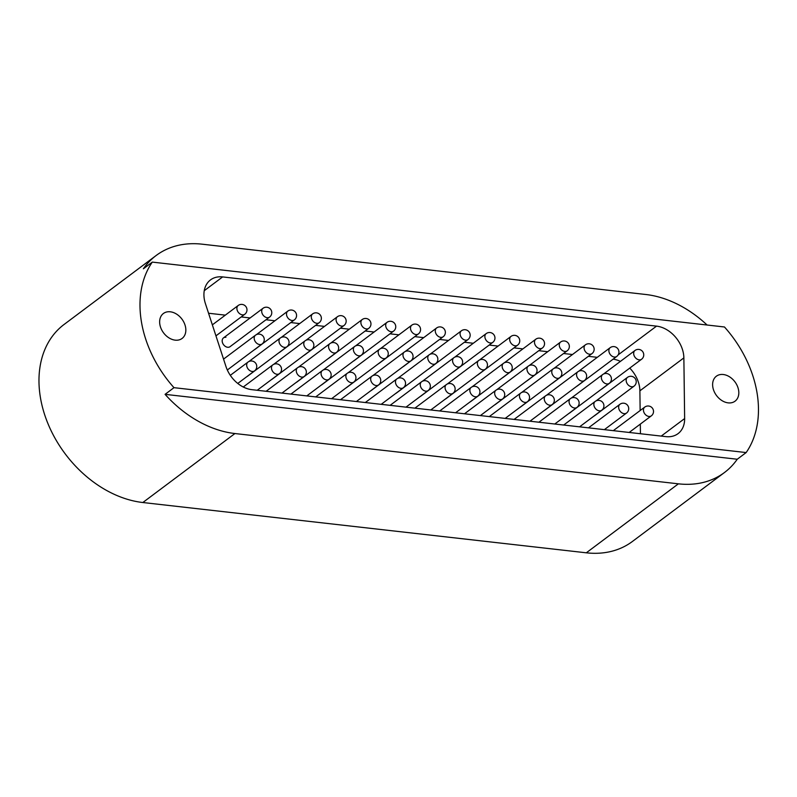 <?xml version="1.0" encoding="UTF-8"?>
<svg xmlns="http://www.w3.org/2000/svg" width="797" height="797" viewBox="0 0 797 797"><rect width="100%" height="100%" fill="white"/><g stroke="black" fill="none" stroke-linecap="round" stroke-linejoin="round"><path stroke-width="1.2" d="M170.289 311.796A15.591 11.477 53.2 0 0 163.395 313.5A15.591 11.477 53.2 0 0 161.183 328.812A15.591 11.477 53.2 0 0 175.191 340.15A15.591 11.477 53.2 0 0 182.085 338.456A15.591 11.477 53.2 0 0 184.296 323.134A15.591 11.477 53.2 0 0 170.289 311.796M723.268 374.51A15.591 11.477 53.2 0 0 716.364 376.214A15.591 11.477 53.2 0 0 714.162 391.526A15.591 11.477 53.2 0 0 728.159 402.864A15.591 11.477 53.2 0 0 735.063 401.17A15.591 11.477 53.2 0 0 737.275 385.848A15.591 11.477 53.2 0 0 723.268 374.51M225.92 337.29A5.479 4.035 53.2 0 0 223.499 337.888A5.479 4.035 53.2 0 0 222.722 343.278A5.479 4.035 53.2 0 0 227.643 347.263A5.479 4.035 53.2 0 0 230.064 346.665L269.585 317.067A5.479 4.035 -126.8 0 1 267.573 317.694A5.479 4.035 -126.8 0 1 262.343 313.908A5.479 4.035 -126.8 0 1 263.01 308.29L223.499 337.888M403.013 366.72A5.479 4.035 53.2 0 0 403.651 366.351L443.172 336.752A5.479 4.035 -126.8 0 1 441.159 337.38A5.479 4.035 -126.8 0 1 435.929 333.594A5.479 4.035 -126.8 0 1 436.597 327.985L405.145 351.537M378.216 363.91A5.479 4.035 53.2 0 0 378.854 363.542L418.365 333.943A5.479 4.035 -126.8 0 1 416.363 334.561A5.479 4.035 -126.8 0 1 411.132 330.785A5.479 4.035 -126.8 0 1 411.8 325.166L380.338 348.727M353.41 361.091A5.479 4.035 53.2 0 0 354.057 360.722L393.569 331.134A5.479 4.035 -126.8 0 1 391.566 331.751A5.479 4.035 -126.8 0 1 386.326 327.965A5.479 4.035 -126.8 0 1 387.003 322.357L355.542 345.918M328.613 358.281A5.479 4.035 53.2 0 0 329.261 357.913L368.772 328.314A5.479 4.035 -126.8 0 1 366.769 328.942A5.479 4.035 -126.8 0 1 361.529 325.156A5.479 4.035 -126.8 0 1 362.197 319.547L330.745 343.099M303.816 355.472A5.479 4.035 53.2 0 0 304.464 355.103L343.975 325.505A5.479 4.035 -126.8 0 1 341.973 326.122A5.479 4.035 -126.8 0 1 336.733 322.347A5.479 4.035 -126.8 0 1 337.4 316.728L305.948 340.289M279.02 352.653A5.479 4.035 53.2 0 0 279.667 352.284L319.179 322.695A5.479 4.035 -126.8 0 1 317.176 323.313A5.479 4.035 -126.8 0 1 311.936 319.537A5.479 4.035 -126.8 0 1 312.603 313.918L281.152 337.48M254.223 349.843A5.479 4.035 53.2 0 0 254.871 349.475L294.382 319.876A5.479 4.035 -126.8 0 1 292.369 320.504A5.479 4.035 -126.8 0 1 287.139 316.718A5.479 4.035 -126.8 0 1 287.807 311.109L256.355 334.67M427.81 369.529A5.479 4.035 53.2 0 0 428.447 369.16L467.969 339.572A5.479 4.035 -126.8 0 1 465.956 340.189A5.479 4.035 -126.8 0 1 460.726 336.404A5.479 4.035 -126.8 0 1 461.393 330.795L429.942 354.356M452.606 372.338A5.479 4.035 53.2 0 0 453.254 371.98L492.765 342.381A5.479 4.035 -126.8 0 1 490.753 342.999A5.479 4.035 -126.8 0 1 485.522 339.223A5.479 4.035 -126.8 0 1 486.19 333.604L454.738 357.166M477.403 375.158A5.479 4.035 53.2 0 0 478.051 374.789L517.562 345.191A5.479 4.035 -126.8 0 1 515.559 345.818A5.479 4.035 -126.8 0 1 510.319 342.033A5.479 4.035 -126.8 0 1 510.987 336.414L479.535 359.975M502.2 377.967A5.479 4.035 53.2 0 0 502.847 377.599L542.358 348A5.479 4.035 -126.8 0 1 540.356 348.628A5.479 4.035 -126.8 0 1 535.116 344.842A5.479 4.035 -126.8 0 1 535.783 339.233L504.332 362.784M526.996 380.777A5.479 4.035 53.2 0 0 527.644 380.408L567.155 350.819A5.479 4.035 -126.8 0 1 565.153 351.437A5.479 4.035 -126.8 0 1 559.912 347.651A5.479 4.035 -126.8 0 1 560.59 342.043L529.128 365.604M551.803 383.596A5.479 4.035 53.2 0 0 552.441 383.227L591.952 353.629A5.479 4.035 -126.8 0 1 589.949 354.247A5.479 4.035 -126.8 0 1 584.709 350.471A5.479 4.035 -126.8 0 1 585.387 344.852L553.925 368.413M576.6 386.406A5.479 4.035 53.2 0 0 577.237 386.037L616.748 356.438A5.479 4.035 -126.8 0 1 614.746 357.066A5.479 4.035 -126.8 0 1 609.516 353.28A5.479 4.035 -126.8 0 1 610.183 347.671L578.732 371.223M601.396 389.215A5.479 4.035 53.2 0 0 602.034 388.846L641.555 359.258A5.479 4.035 -126.8 0 1 639.543 359.875A5.479 4.035 -126.8 0 1 634.312 356.09A5.479 4.035 -126.8 0 1 634.98 350.481L603.528 374.042M420.298 396.428A5.479 4.035 53.2 0 0 420.946 396.059L460.457 366.461A5.479 4.035 -126.8 0 1 458.444 367.088A5.479 4.035 -126.8 0 1 453.214 363.302A5.479 4.035 -126.8 0 1 453.882 357.694L422.43 381.245M395.501 393.618A5.479 4.035 53.2 0 0 396.139 393.25L435.66 363.651A5.479 4.035 -126.8 0 1 433.648 364.269A5.479 4.035 -126.8 0 1 428.417 360.493A5.479 4.035 -126.8 0 1 429.085 354.874L397.633 378.436M370.705 390.799A5.479 4.035 53.2 0 0 371.342 390.43L410.863 360.842A5.479 4.035 -126.8 0 1 408.851 361.459A5.479 4.035 -126.8 0 1 403.621 357.684A5.479 4.035 -126.8 0 1 404.288 352.065L372.837 375.626M345.908 387.99A5.479 4.035 53.2 0 0 346.546 387.621L386.057 358.022A5.479 4.035 -126.8 0 1 384.054 358.65A5.479 4.035 -126.8 0 1 378.824 354.864A5.479 4.035 -126.8 0 1 379.492 349.255L348.04 372.817M321.111 385.18A5.479 4.035 53.2 0 0 321.749 384.812L361.26 355.213A5.479 4.035 -126.8 0 1 359.258 355.841A5.479 4.035 -126.8 0 1 354.017 352.055A5.479 4.035 -126.8 0 1 354.695 346.436L323.233 369.997M296.305 382.361A5.479 4.035 53.2 0 0 296.952 382.002L336.464 352.404A5.479 4.035 -126.8 0 1 334.461 353.021A5.479 4.035 -126.8 0 1 329.221 349.245A5.479 4.035 -126.8 0 1 329.888 343.627L298.437 367.188M271.508 379.551A5.479 4.035 53.2 0 0 272.156 379.183L311.667 349.594A5.479 4.035 -126.8 0 1 309.664 350.212A5.479 4.035 -126.8 0 1 304.424 346.426A5.479 4.035 -126.8 0 1 305.092 340.817L273.64 364.378M246.711 376.742A5.479 4.035 53.2 0 0 247.359 376.373L286.87 346.775A5.479 4.035 -126.8 0 1 284.868 347.402A5.479 4.035 -126.8 0 1 279.627 343.617A5.479 4.035 -126.8 0 1 280.295 338.008L248.843 361.559M445.095 399.237A5.479 4.035 53.2 0 0 445.742 398.869L485.253 369.28A5.479 4.035 -126.8 0 1 483.251 369.898A5.479 4.035 -126.8 0 1 478.011 366.112A5.479 4.035 -126.8 0 1 478.678 360.503L447.227 384.064M469.891 402.047A5.479 4.035 53.2 0 0 470.539 401.688L510.05 372.089A5.479 4.035 -126.8 0 1 508.048 372.707A5.479 4.035 -126.8 0 1 502.807 368.931A5.479 4.035 -126.8 0 1 503.475 363.312L472.023 386.874M494.688 404.866A5.479 4.035 53.2 0 0 495.335 404.497L534.847 374.899A5.479 4.035 -126.8 0 1 532.844 375.526A5.479 4.035 -126.8 0 1 527.604 371.741A5.479 4.035 -126.8 0 1 528.281 366.122L496.82 389.683M519.495 407.675A5.479 4.035 53.2 0 0 520.132 407.307L559.643 377.718A5.479 4.035 -126.8 0 1 557.641 378.336A5.479 4.035 -126.8 0 1 552.401 374.55A5.479 4.035 -126.8 0 1 553.078 368.941L521.617 392.503M544.291 410.485A5.479 4.035 53.2 0 0 544.929 410.126L584.44 380.528A5.479 4.035 -126.8 0 1 582.438 381.145A5.479 4.035 -126.8 0 1 577.207 377.37A5.479 4.035 -126.8 0 1 577.875 371.751L546.423 395.312M569.088 413.304A5.479 4.035 53.2 0 0 569.725 412.936L609.247 383.337A5.479 4.035 -126.8 0 1 607.234 383.965A5.479 4.035 -126.8 0 1 602.004 380.179A5.479 4.035 -126.8 0 1 602.671 374.56L571.22 398.121M593.885 416.114A5.479 4.035 53.2 0 0 594.532 415.745L634.043 386.147A5.479 4.035 -126.8 0 1 632.031 386.774A5.479 4.035 -126.8 0 1 626.801 382.988A5.479 4.035 -126.8 0 1 627.468 377.38L596.017 400.931M707.108 325.027A104.148 76.632 53.2 0 0 645.69 294.482L202.229 244.191A104.148 76.632 53.2 0 0 156.142 255.508L64.049 324.489A104.148 76.632 53.2 0 0 49.304 426.803A104.148 76.632 53.2 0 0 142.832 502.518L586.303 552.809A104.148 76.632 53.2 0 0 632.38 541.492L724.483 472.511A104.148 76.632 53.2 0 0 737.245 459.241L165.069 394.346A104.148 76.632 53.2 0 0 234.936 433.538L678.396 483.829A104.148 76.632 53.2 0 0 724.483 472.511M737.245 459.241L746.161 452.566A104.148 76.632 53.2 0 0 724.473 326.989L152.297 262.103A104.148 76.632 53.2 0 0 173.985 387.671L165.069 394.346M152.297 262.103L143.38 268.778A104.148 76.632 53.2 0 1 156.142 255.508M618.183 354.854L656.529 326.132L222.642 276.918A27.407 20.164 -126.8 0 0 210.518 279.896A27.407 20.164 -126.8 0 0 205.417 303.637L225.979 366.54A27.407 20.164 -126.8 0 0 251.822 389.663L665.913 436.626A27.407 20.164 -126.8 0 0 678.038 433.648A27.407 20.164 -126.8 0 0 684.643 418.564L683.866 357.893L639.891 390.829A27.407 20.164 53.2 0 0 629.74 368.094M656.529 326.132A27.407 20.164 -126.8 0 1 683.866 357.893M746.161 452.566L173.985 387.671M640.439 433.737L640.32 424.104M640.14 410.535L639.891 390.829M620.425 361.38A27.407 20.164 53.2 0 0 613.152 359.138M597.282 357.325L588.365 356.319M572.485 354.516L563.569 353.509M547.688 351.706L538.772 350.69M522.892 348.897L513.975 347.881M498.085 346.077L489.169 345.071M473.288 343.268L464.372 342.252M448.492 340.458L439.575 339.442M423.695 337.639L414.779 336.633M398.898 334.83L389.982 333.823M374.102 332.02L365.185 331.004M349.305 329.201L340.389 328.195M324.509 326.391L315.592 325.385M299.702 323.582L290.785 322.566M274.905 320.773L265.989 319.756M250.109 317.953L241.192 316.947M225.312 315.144L208.555 313.241M234.936 433.538L142.832 502.518M678.396 483.829L586.303 552.809M222.642 276.918L204.251 290.696M661.231 436.089L684.643 418.564M215.947 335.856L244.779 314.257A5.479 4.035 -126.8 0 1 242.776 314.875A5.479 4.035 -126.8 0 1 237.546 311.099A5.479 4.035 -126.8 0 1 238.213 305.48L212.351 324.857M227.324 369.997L262.074 343.965A5.479 4.035 -126.8 0 1 260.061 344.583A5.479 4.035 -126.8 0 1 254.831 340.807A5.479 4.035 -126.8 0 1 255.498 335.188L223.549 359.118M430.788 409.957L452.945 393.359A5.479 5.479 0 0 0 454.967 387.621A5.479 5.479 0 0 1 452.945 393.359L430.788 409.957L452.945 393.359A5.479 5.479 0 0 0 454.967 387.621A5.479 5.479 0 0 1 452.945 393.359L430.788 409.957L452.945 393.359A5.479 5.479 0 0 0 454.967 387.621A5.479 5.479 0 0 1 452.945 393.359L430.788 409.957L452.945 393.359A5.479 5.479 0 0 0 454.967 387.621A5.479 5.479 0 0 1 452.945 393.359L430.788 409.957L452.945 393.359A5.479 4.035 -126.8 0 1 450.943 393.987A5.479 4.035 -126.8 0 0 452.945 393.359A5.479 4.035 -126.8 0 1 450.943 393.987A5.479 4.035 -126.8 0 0 452.945 393.359A5.479 4.035 -126.8 0 1 450.943 393.987A5.479 4.035 -126.8 0 0 452.945 393.359A5.479 4.035 -126.8 0 1 450.943 393.987A5.479 4.035 -126.8 0 0 452.945 393.359A5.479 4.035 -126.8 0 1 450.943 393.987A5.479 4.035 -126.8 0 1 445.702 390.201A5.479 4.035 -126.8 0 1 446.37 384.582L414.908 408.154M428.148 390.55A5.479 4.035 -126.8 0 1 426.146 391.168A5.479 4.035 -126.8 0 1 420.906 387.392A5.479 4.035 -126.8 0 1 421.573 381.773L390.112 405.344L421.573 381.773A5.479 4.035 -126.8 0 0 420.906 387.392A5.479 4.035 -126.8 0 0 426.146 391.168A5.479 4.035 -126.8 0 1 420.906 387.392A5.479 4.035 -126.8 0 1 421.573 381.773A5.479 4.035 -126.8 0 0 420.906 387.392A5.479 4.035 -126.8 0 0 426.146 391.168A5.479 4.035 -126.8 0 1 420.906 387.392A5.479 4.035 -126.8 0 1 421.573 381.773A5.479 4.035 -126.8 0 0 420.906 387.392A5.479 4.035 -126.8 0 0 426.146 391.168A5.479 4.035 -126.8 0 1 420.906 387.392A5.479 4.035 -126.8 0 1 421.573 381.773A5.479 4.035 -126.8 0 0 420.906 387.392A5.479 4.035 -126.8 0 0 426.146 391.168A5.479 4.035 -126.8 0 0 428.148 390.55A5.479 4.035 -126.8 0 1 426.146 391.168A5.479 4.035 -126.8 0 0 428.148 390.55A5.479 4.035 -126.8 0 1 426.146 391.168A5.479 4.035 -126.8 0 0 428.148 390.55A5.479 4.035 -126.8 0 1 426.146 391.168A5.479 4.035 -126.8 0 0 428.148 390.55L405.992 407.147L428.148 390.55A5.479 5.479 0 0 0 430.171 384.802A5.479 5.479 0 0 0 421.573 381.773A5.479 5.479 0 0 1 430.171 384.802A5.479 5.479 0 0 0 421.573 381.773A5.479 5.479 0 0 1 430.171 384.802A5.479 5.479 0 0 0 421.573 381.773A5.479 5.479 0 0 1 430.171 384.802A5.479 5.479 0 0 0 421.573 381.773A5.479 5.479 0 0 1 430.171 384.802A5.479 5.479 0 0 1 428.148 390.55L405.992 407.147L428.148 390.55A5.479 5.479 0 0 0 430.171 384.802A5.479 5.479 0 0 1 428.148 390.55L405.992 407.147L428.148 390.55A5.479 5.479 0 0 0 430.171 384.802A5.479 5.479 0 0 1 428.148 390.55L405.992 407.147L428.148 390.55A5.479 5.479 0 0 0 430.171 384.802A5.479 5.479 0 0 1 428.148 390.55M381.195 404.328L403.352 387.74A5.479 5.479 0 0 0 405.374 381.992A5.479 5.479 0 0 1 403.352 387.74L381.195 404.328L403.352 387.74A5.479 5.479 0 0 0 405.374 381.992A5.479 5.479 0 0 1 403.352 387.74L381.195 404.328L403.352 387.74A5.479 5.479 0 0 0 405.374 381.992A5.479 5.479 0 0 1 403.352 387.74L381.195 404.328L403.352 387.74A5.479 4.035 -126.8 0 1 401.339 388.358A5.479 4.035 -126.8 0 0 403.352 387.74A5.479 4.035 -126.8 0 1 401.339 388.358A5.479 4.035 -126.8 0 0 403.352 387.74A5.479 4.035 -126.8 0 1 401.339 388.358A5.479 4.035 -126.8 0 0 403.352 387.74A5.479 4.035 -126.8 0 1 401.339 388.358A5.479 4.035 -126.8 0 1 396.109 384.572A5.479 4.035 -126.8 0 1 396.776 378.964L365.305 402.535M378.555 384.921A5.479 4.035 -126.8 0 1 376.543 385.549A5.479 4.035 -126.8 0 1 371.312 381.763A5.479 4.035 -126.8 0 1 371.98 376.154L340.508 399.715L371.98 376.154A5.479 4.035 -126.8 0 0 371.312 381.763A5.479 4.035 -126.8 0 0 376.543 385.549A5.479 4.035 -126.8 0 1 371.312 381.763A5.479 4.035 -126.8 0 1 371.98 376.154A5.479 4.035 -126.8 0 0 371.312 381.763A5.479 4.035 -126.8 0 0 376.543 385.549A5.479 4.035 -126.8 0 1 371.312 381.763A5.479 4.035 -126.8 0 1 371.98 376.154A5.479 4.035 -126.8 0 0 371.312 381.763A5.479 4.035 -126.8 0 0 376.543 385.549A5.479 4.035 -126.8 0 0 378.555 384.921A5.479 4.035 -126.8 0 1 376.543 385.549A5.479 4.035 -126.8 0 0 378.555 384.921A5.479 4.035 -126.8 0 1 376.543 385.549A5.479 4.035 -126.8 0 0 378.555 384.921L356.389 401.519L378.555 384.921A5.479 5.479 0 0 0 380.577 379.183A5.479 5.479 0 0 0 371.98 376.154A5.479 5.479 0 0 1 380.577 379.183A5.479 5.479 0 0 0 371.98 376.154A5.479 5.479 0 0 1 380.577 379.183A5.479 5.479 0 0 0 371.98 376.154A5.479 5.479 0 0 1 380.577 379.183A5.479 5.479 0 0 1 378.555 384.921L356.389 401.519L378.555 384.921A5.479 5.479 0 0 0 380.577 379.183A5.479 5.479 0 0 1 378.555 384.921L356.389 401.519L378.555 384.921A5.479 5.479 0 0 0 380.577 379.183A5.479 5.479 0 0 1 378.555 384.921M331.592 398.709L353.748 382.112A5.479 5.479 0 0 0 355.781 376.363A5.479 5.479 0 0 1 353.748 382.112L331.592 398.709L353.748 382.112A5.479 5.479 0 0 0 355.781 376.363A5.479 5.479 0 0 1 353.748 382.112L331.592 398.709L353.748 382.112A5.479 4.035 -126.8 0 1 351.746 382.729A5.479 4.035 -126.8 0 0 353.748 382.112A5.479 4.035 -126.8 0 1 351.746 382.729A5.479 4.035 -126.8 0 0 353.748 382.112A5.479 4.035 -126.8 0 1 351.746 382.729A5.479 4.035 -126.8 0 1 346.516 378.954A5.479 4.035 -126.8 0 1 347.183 373.335L315.712 396.906M328.952 379.302A5.479 4.035 -126.8 0 1 326.949 379.92A5.479 4.035 -126.8 0 1 321.709 376.134A5.479 4.035 -126.8 0 1 322.387 370.525L290.915 394.097L322.387 370.525A5.479 4.035 -126.8 0 0 321.709 376.134A5.479 4.035 -126.8 0 0 326.949 379.92A5.479 4.035 -126.8 0 1 321.709 376.134A5.479 4.035 -126.8 0 1 322.387 370.525A5.479 4.035 -126.8 0 0 321.709 376.134A5.479 4.035 -126.8 0 0 326.949 379.92A5.479 4.035 -126.8 0 0 328.952 379.302A5.479 4.035 -126.8 0 1 326.949 379.92A5.479 4.035 -126.8 0 0 328.952 379.302L306.795 395.9L328.952 379.302A5.479 5.479 0 0 0 330.984 373.554A5.479 5.479 0 0 0 322.387 370.525A5.479 5.479 0 0 1 330.984 373.554A5.479 5.479 0 0 0 322.387 370.525A5.479 5.479 0 0 1 330.984 373.554A5.479 5.479 0 0 1 328.952 379.302L306.795 395.9L328.952 379.302A5.479 5.479 0 0 0 330.984 373.554A5.479 5.479 0 0 1 328.952 379.302M281.999 393.08L304.155 376.483A5.479 5.479 0 0 0 306.178 370.744A5.479 5.479 0 0 1 304.155 376.483L281.999 393.08L304.155 376.483A5.479 4.035 -126.8 0 1 302.153 377.111A5.479 4.035 -126.8 0 0 304.155 376.483A5.479 4.035 -126.8 0 1 302.153 377.111A5.479 4.035 -126.8 0 1 296.912 373.325A5.479 4.035 -126.8 0 1 297.59 367.716L266.118 391.277M279.358 373.673A5.479 4.035 -126.8 0 1 277.356 374.291A5.479 4.035 -126.8 0 1 272.116 370.515A5.479 4.035 -126.8 0 1 272.783 364.896L243.274 387.003L272.783 364.896A5.479 4.035 -126.8 0 0 272.116 370.515A5.479 4.035 -126.8 0 0 277.356 374.291A5.479 4.035 -126.8 0 0 279.358 373.673L257.202 390.271L279.358 373.673A5.479 5.479 0 0 0 281.381 367.925A5.479 5.479 0 0 0 272.783 364.896A5.479 5.479 0 0 1 281.381 367.925A5.479 5.479 0 0 1 279.358 373.673M237.765 383.447L254.562 370.864A5.479 4.035 -126.8 0 1 252.559 371.482A5.479 4.035 -126.8 0 1 247.319 367.706A5.479 4.035 -126.8 0 1 247.987 362.087L230.303 375.337M477.742 396.169A5.479 4.035 -126.8 0 1 475.739 396.796A5.479 4.035 -126.8 0 1 470.499 393.011A5.479 4.035 -126.8 0 1 471.166 387.402L439.705 410.973L471.166 387.402A5.479 4.035 -126.8 0 0 470.499 393.011A5.479 4.035 -126.8 0 0 475.739 396.796A5.479 4.035 -126.8 0 1 470.499 393.011A5.479 4.035 -126.8 0 1 471.166 387.402A5.479 4.035 -126.8 0 0 470.499 393.011A5.479 4.035 -126.8 0 0 475.739 396.796A5.479 4.035 -126.8 0 1 470.499 393.011A5.479 4.035 -126.8 0 1 471.166 387.402A5.479 4.035 -126.8 0 0 470.499 393.011A5.479 4.035 -126.8 0 0 475.739 396.796A5.479 4.035 -126.8 0 1 470.499 393.011A5.479 4.035 -126.8 0 1 471.166 387.402A5.479 4.035 -126.8 0 0 470.499 393.011A5.479 4.035 -126.8 0 0 475.739 396.796A5.479 4.035 -126.8 0 0 477.742 396.169A5.479 4.035 -126.8 0 1 475.739 396.796A5.479 4.035 -126.8 0 0 477.742 396.169A5.479 4.035 -126.8 0 1 475.739 396.796A5.479 4.035 -126.8 0 0 477.742 396.169A5.479 4.035 -126.8 0 1 475.739 396.796A5.479 4.035 -126.8 0 0 477.742 396.169L455.585 412.766L477.742 396.169A5.479 5.479 0 0 0 479.764 390.43A5.479 5.479 0 0 0 471.166 387.402A5.479 5.479 0 0 1 479.764 390.43A5.479 5.479 0 0 0 471.166 387.402A5.479 5.479 0 0 1 479.764 390.43A5.479 5.479 0 0 0 471.166 387.402A5.479 5.479 0 0 1 479.764 390.43A5.479 5.479 0 0 0 471.166 387.402A5.479 5.479 0 0 1 479.764 390.43A5.479 5.479 0 0 1 477.742 396.169L455.585 412.766L477.742 396.169A5.479 5.479 0 0 0 479.764 390.43A5.479 5.479 0 0 1 477.742 396.169L455.585 412.766L477.742 396.169A5.479 5.479 0 0 0 479.764 390.43A5.479 5.479 0 0 1 477.742 396.169L455.585 412.766L477.742 396.169A5.479 5.479 0 0 0 479.764 390.43A5.479 5.479 0 0 1 477.742 396.169M450.943 393.987A5.479 4.035 -126.8 0 1 445.702 390.201A5.479 4.035 -126.8 0 1 446.37 384.582A5.479 4.035 -126.8 0 0 445.702 390.201A5.479 4.035 -126.8 0 0 450.943 393.987A5.479 4.035 -126.8 0 1 445.702 390.201A5.479 4.035 -126.8 0 1 446.37 384.582A5.479 4.035 -126.8 0 0 445.702 390.201A5.479 4.035 -126.8 0 0 450.943 393.987A5.479 4.035 -126.8 0 1 445.702 390.201A5.479 4.035 -126.8 0 1 446.37 384.582A5.479 4.035 -126.8 0 0 445.702 390.201A5.479 4.035 -126.8 0 0 450.943 393.987A5.479 4.035 -126.8 0 1 445.702 390.201A5.479 4.035 -126.8 0 1 446.37 384.582A5.479 4.035 -126.8 0 0 445.702 390.201A5.479 4.035 -126.8 0 0 450.943 393.987M401.339 388.358A5.479 4.035 -126.8 0 1 396.109 384.572A5.479 4.035 -126.8 0 1 396.776 378.964A5.479 4.035 -126.8 0 0 396.109 384.572A5.479 4.035 -126.8 0 0 401.339 388.358A5.479 4.035 -126.8 0 1 396.109 384.572A5.479 4.035 -126.8 0 1 396.776 378.964A5.479 4.035 -126.8 0 0 396.109 384.572A5.479 4.035 -126.8 0 0 401.339 388.358A5.479 4.035 -126.8 0 1 396.109 384.572A5.479 4.035 -126.8 0 1 396.776 378.964A5.479 4.035 -126.8 0 0 396.109 384.572A5.479 4.035 -126.8 0 0 401.339 388.358M351.746 382.729A5.479 4.035 -126.8 0 1 346.516 378.954A5.479 4.035 -126.8 0 1 347.183 373.335A5.479 4.035 -126.8 0 0 346.516 378.954A5.479 4.035 -126.8 0 0 351.746 382.729A5.479 4.035 -126.8 0 1 346.516 378.954A5.479 4.035 -126.8 0 1 347.183 373.335A5.479 4.035 -126.8 0 0 346.516 378.954A5.479 4.035 -126.8 0 0 351.746 382.729M302.153 377.111A5.479 4.035 -126.8 0 1 296.912 373.325A5.479 4.035 -126.8 0 1 297.59 367.716A5.479 4.035 -126.8 0 0 296.912 373.325A5.479 4.035 -126.8 0 0 302.153 377.111M480.382 415.586L502.538 398.988A5.479 5.479 0 0 0 504.561 393.24A5.479 5.479 0 0 1 502.538 398.988L480.382 415.586L502.538 398.988A5.479 5.479 0 0 0 504.561 393.24A5.479 5.479 0 0 1 502.538 398.988L480.382 415.586L502.538 398.988A5.479 5.479 0 0 0 504.561 393.24A5.479 5.479 0 0 1 502.538 398.988L480.382 415.586L502.538 398.988A5.479 4.035 -126.8 0 1 500.536 399.606A5.479 4.035 -126.8 0 0 502.538 398.988A5.479 4.035 -126.8 0 1 500.536 399.606A5.479 4.035 -126.8 0 0 502.538 398.988A5.479 4.035 -126.8 0 1 500.536 399.606A5.479 4.035 -126.8 0 0 502.538 398.988A5.479 4.035 -126.8 0 1 500.536 399.606A5.479 4.035 -126.8 0 1 495.296 395.82A5.479 4.035 -126.8 0 1 495.973 390.211L464.502 413.782M527.335 401.798A5.479 4.035 -126.8 0 1 525.333 402.415A5.479 4.035 -126.8 0 1 520.092 398.639A5.479 4.035 -126.8 0 1 520.77 393.021L489.298 416.592L520.77 393.021A5.479 4.035 -126.8 0 0 520.092 398.639A5.479 4.035 -126.8 0 0 525.333 402.415A5.479 4.035 -126.8 0 1 520.092 398.639A5.479 4.035 -126.8 0 1 520.77 393.021A5.479 4.035 -126.8 0 0 520.092 398.639A5.479 4.035 -126.8 0 0 525.333 402.415A5.479 4.035 -126.8 0 1 520.092 398.639A5.479 4.035 -126.8 0 1 520.77 393.021A5.479 4.035 -126.8 0 0 520.092 398.639A5.479 4.035 -126.8 0 0 525.333 402.415A5.479 4.035 -126.8 0 0 527.335 401.798A5.479 4.035 -126.8 0 1 525.333 402.415A5.479 4.035 -126.8 0 0 527.335 401.798A5.479 4.035 -126.8 0 1 525.333 402.415A5.479 4.035 -126.8 0 0 527.335 401.798L505.178 418.395L527.335 401.798A5.479 5.479 0 0 0 529.367 396.049A5.479 5.479 0 0 0 520.77 393.021A5.479 5.479 0 0 1 529.367 396.049A5.479 5.479 0 0 0 520.77 393.021A5.479 5.479 0 0 1 529.367 396.049A5.479 5.479 0 0 0 520.77 393.021A5.479 5.479 0 0 1 529.367 396.049A5.479 5.479 0 0 1 527.335 401.798L505.178 418.395L527.335 401.798A5.479 5.479 0 0 0 529.367 396.049A5.479 5.479 0 0 1 527.335 401.798L505.178 418.395L527.335 401.798A5.479 5.479 0 0 0 529.367 396.049A5.479 5.479 0 0 1 527.335 401.798M500.536 399.606A5.479 4.035 -126.8 0 1 495.296 395.82A5.479 4.035 -126.8 0 1 495.973 390.211A5.479 4.035 -126.8 0 0 495.296 395.82A5.479 4.035 -126.8 0 0 500.536 399.606A5.479 4.035 -126.8 0 1 495.296 395.82A5.479 4.035 -126.8 0 1 495.973 390.211A5.479 4.035 -126.8 0 0 495.296 395.82A5.479 4.035 -126.8 0 0 500.536 399.606A5.479 4.035 -126.8 0 1 495.296 395.82A5.479 4.035 -126.8 0 1 495.973 390.211A5.479 4.035 -126.8 0 0 495.296 395.82A5.479 4.035 -126.8 0 0 500.536 399.606M529.975 421.205L552.142 404.607A5.479 5.479 0 0 0 554.164 398.869A5.479 5.479 0 0 1 552.142 404.607L529.975 421.205L552.142 404.607A5.479 5.479 0 0 0 554.164 398.869A5.479 5.479 0 0 1 552.142 404.607L529.975 421.205L552.142 404.607A5.479 4.035 -126.8 0 1 550.129 405.235A5.479 4.035 -126.8 0 0 552.142 404.607A5.479 4.035 -126.8 0 1 550.129 405.235A5.479 4.035 -126.8 0 0 552.142 404.607A5.479 4.035 -126.8 0 1 550.129 405.235A5.479 4.035 -126.8 0 1 544.899 401.449A5.479 4.035 -126.8 0 1 545.566 395.84L514.095 419.401M576.938 407.426A5.479 4.035 -126.8 0 1 574.926 408.044A5.479 4.035 -126.8 0 1 569.696 404.258A5.479 4.035 -126.8 0 1 570.363 398.649L538.892 422.221L570.363 398.649A5.479 4.035 -126.8 0 0 569.696 404.258A5.479 4.035 -126.8 0 0 574.926 408.044A5.479 4.035 -126.8 0 1 569.696 404.258A5.479 4.035 -126.8 0 1 570.363 398.649A5.479 4.035 -126.8 0 0 569.696 404.258A5.479 4.035 -126.8 0 0 574.926 408.044A5.479 4.035 -126.8 0 0 576.938 407.426A5.479 4.035 -126.8 0 1 574.926 408.044A5.479 4.035 -126.8 0 0 576.938 407.426L554.782 424.014L576.938 407.426A5.479 5.479 0 0 0 578.961 401.678A5.479 5.479 0 0 0 570.363 398.649A5.479 5.479 0 0 1 578.961 401.678A5.479 5.479 0 0 0 570.363 398.649A5.479 5.479 0 0 1 578.961 401.678A5.479 5.479 0 0 1 576.938 407.426L554.782 424.014L576.938 407.426A5.479 5.479 0 0 0 578.961 401.678A5.479 5.479 0 0 1 576.938 407.426M550.129 405.235A5.479 4.035 -126.8 0 1 544.899 401.449A5.479 4.035 -126.8 0 1 545.566 395.84A5.479 4.035 -126.8 0 0 544.899 401.449A5.479 4.035 -126.8 0 0 550.129 405.235A5.479 4.035 -126.8 0 1 544.899 401.449A5.479 4.035 -126.8 0 1 545.566 395.84A5.479 4.035 -126.8 0 0 544.899 401.449A5.479 4.035 -126.8 0 0 550.129 405.235M579.578 426.833L601.735 410.236A5.479 5.479 0 0 0 603.757 404.487A5.479 5.479 0 0 1 601.735 410.236L579.578 426.833L601.735 410.236A5.479 4.035 -126.8 0 1 599.723 410.853A5.479 4.035 -126.8 0 0 601.735 410.236A5.479 4.035 -126.8 0 1 599.723 410.853A5.479 4.035 -126.8 0 1 594.492 407.078A5.479 4.035 -126.8 0 1 595.16 401.459L563.698 425.03M626.532 413.045A5.479 4.035 -126.8 0 1 624.529 413.673A5.479 4.035 -126.8 0 1 619.289 409.887A5.479 4.035 -126.8 0 1 619.956 404.268L588.495 427.84L619.956 404.268A5.479 4.035 -126.8 0 0 619.289 409.887A5.479 4.035 -126.8 0 0 624.529 413.673A5.479 4.035 -126.8 0 0 626.532 413.045L604.375 429.643L626.532 413.045A5.479 5.479 0 0 0 628.554 407.307A5.479 5.479 0 0 0 619.956 404.268A5.479 5.479 0 0 1 628.554 407.307A5.479 5.479 0 0 1 626.532 413.045M599.723 410.853A5.479 4.035 -126.8 0 1 594.492 407.078A5.479 4.035 -126.8 0 1 595.16 401.459A5.479 4.035 -126.8 0 0 594.492 407.078A5.479 4.035 -126.8 0 0 599.723 410.853M629.172 432.452L651.328 415.855A5.479 4.035 -126.8 0 1 649.326 416.482A5.479 4.035 -126.8 0 1 644.086 412.697A5.479 4.035 -126.8 0 1 644.753 407.088L613.292 430.659M443.172 336.752A5.479 5.479 0 0 0 445.194 331.014A5.479 5.479 0 0 0 436.597 327.985M418.365 333.943A5.479 5.479 0 0 0 420.398 328.195A5.479 5.479 0 0 0 411.8 325.166M393.569 331.134A5.479 5.479 0 0 0 395.591 325.385A5.479 5.479 0 0 0 387.003 322.357M368.772 328.314A5.479 5.479 0 0 0 370.794 322.576A5.479 5.479 0 0 0 362.197 319.547M467.969 339.572A5.479 5.479 0 0 0 469.991 333.823A5.479 5.479 0 0 0 461.393 330.795M492.765 342.381A5.479 5.479 0 0 0 494.788 336.633A5.479 5.479 0 0 0 486.19 333.604M517.562 345.191A5.479 5.479 0 0 0 519.584 339.452A5.479 5.479 0 0 0 510.987 336.414M460.457 366.461A5.479 5.479 0 0 0 462.479 360.722A5.479 5.479 0 0 0 453.882 357.694M435.66 363.651A5.479 5.479 0 0 0 437.683 357.903A5.479 5.479 0 0 0 429.085 354.874M410.863 360.842A5.479 5.479 0 0 0 412.886 355.093A5.479 5.479 0 0 0 404.288 352.065M485.253 369.28A5.479 5.479 0 0 0 487.276 363.532A5.479 5.479 0 0 0 478.678 360.503M343.975 325.505A5.479 5.479 0 0 0 345.998 319.756A5.479 5.479 0 0 0 337.4 316.728M319.179 322.695A5.479 5.479 0 0 0 321.201 316.947A5.479 5.479 0 0 0 312.603 313.918M294.382 319.876A5.479 5.479 0 0 0 296.404 314.138A5.479 5.479 0 0 0 287.807 311.109M542.358 348A5.479 5.479 0 0 0 544.381 342.262A5.479 5.479 0 0 0 535.783 339.233M567.155 350.819A5.479 5.479 0 0 0 569.178 345.071A5.479 5.479 0 0 0 560.59 342.043M591.952 353.629A5.479 5.479 0 0 0 593.984 347.881A5.479 5.479 0 0 0 585.387 344.852M269.585 317.067A5.479 5.479 0 0 0 271.608 311.328A5.479 5.479 0 0 0 263.01 308.29M244.779 314.257A5.479 5.479 0 0 0 246.811 308.509A5.479 5.479 0 0 0 238.213 305.48M616.748 356.438A5.479 5.479 0 0 0 618.781 350.7A5.479 5.479 0 0 0 610.183 347.671M641.555 359.258A5.479 5.479 0 0 0 643.577 353.509A5.479 5.479 0 0 0 634.98 350.481M510.05 372.089A5.479 5.479 0 0 0 512.072 366.341A5.479 5.479 0 0 0 503.475 363.312M534.847 374.899A5.479 5.479 0 0 0 536.869 369.16A5.479 5.479 0 0 0 528.281 366.122M559.643 377.718A5.479 5.479 0 0 0 561.676 371.97A5.479 5.479 0 0 0 553.078 368.941M584.44 380.528A5.479 5.479 0 0 0 586.472 374.779A5.479 5.479 0 0 0 577.875 371.751M609.247 383.337A5.479 5.479 0 0 0 611.269 377.589A5.479 5.479 0 0 0 602.671 374.56M634.043 386.147A5.479 5.479 0 0 0 636.066 380.408A5.479 5.479 0 0 0 627.468 377.38M386.057 358.022A5.479 5.479 0 0 0 388.089 352.284A5.479 5.479 0 0 0 379.492 349.255M361.26 355.213A5.479 5.479 0 0 0 363.293 349.475A5.479 5.479 0 0 0 354.695 346.436M336.464 352.404A5.479 5.479 0 0 0 338.486 346.655A5.479 5.479 0 0 0 329.888 343.627M311.667 349.594A5.479 5.479 0 0 0 313.689 343.846A5.479 5.479 0 0 0 305.092 340.817M286.87 346.775A5.479 5.479 0 0 0 288.893 341.036A5.479 5.479 0 0 0 280.295 338.008M262.074 343.965A5.479 5.479 0 0 0 264.096 338.217A5.479 5.479 0 0 0 255.498 335.188M452.945 393.359A5.479 5.479 0 0 0 454.967 387.621A5.479 5.479 0 0 0 446.37 384.582A5.479 5.479 0 0 1 454.967 387.621A5.479 5.479 0 0 0 446.37 384.582A5.479 5.479 0 0 1 454.967 387.621A5.479 5.479 0 0 0 446.37 384.582A5.479 5.479 0 0 1 454.967 387.621A5.479 5.479 0 0 0 446.37 384.582A5.479 5.479 0 0 1 454.967 387.621A5.479 5.479 0 0 0 446.37 384.582M403.352 387.74A5.479 5.479 0 0 0 405.374 381.992A5.479 5.479 0 0 0 396.776 378.964A5.479 5.479 0 0 1 405.374 381.992A5.479 5.479 0 0 0 396.776 378.964A5.479 5.479 0 0 1 405.374 381.992A5.479 5.479 0 0 0 396.776 378.964A5.479 5.479 0 0 1 405.374 381.992A5.479 5.479 0 0 0 396.776 378.964M353.748 382.112A5.479 5.479 0 0 0 355.781 376.363A5.479 5.479 0 0 0 347.183 373.335A5.479 5.479 0 0 1 355.781 376.363A5.479 5.479 0 0 0 347.183 373.335A5.479 5.479 0 0 1 355.781 376.363A5.479 5.479 0 0 0 347.183 373.335M304.155 376.483A5.479 5.479 0 0 0 306.178 370.744A5.479 5.479 0 0 0 297.59 367.716A5.479 5.479 0 0 1 306.178 370.744A5.479 5.479 0 0 0 297.59 367.716M254.562 370.864A5.479 5.479 0 0 0 256.584 365.116A5.479 5.479 0 0 0 247.987 362.087M502.538 398.988A5.479 5.479 0 0 0 504.561 393.24A5.479 5.479 0 0 0 495.973 390.211A5.479 5.479 0 0 1 504.561 393.24A5.479 5.479 0 0 0 495.973 390.211A5.479 5.479 0 0 1 504.561 393.24A5.479 5.479 0 0 0 495.973 390.211A5.479 5.479 0 0 1 504.561 393.24A5.479 5.479 0 0 0 495.973 390.211M552.142 404.607A5.479 5.479 0 0 0 554.164 398.869A5.479 5.479 0 0 0 545.566 395.84A5.479 5.479 0 0 1 554.164 398.869A5.479 5.479 0 0 0 545.566 395.84A5.479 5.479 0 0 1 554.164 398.869A5.479 5.479 0 0 0 545.566 395.84M601.735 410.236A5.479 5.479 0 0 0 603.757 404.487A5.479 5.479 0 0 0 595.16 401.459A5.479 5.479 0 0 1 603.757 404.487A5.479 5.479 0 0 0 595.16 401.459M651.328 415.855A5.479 5.479 0 0 0 653.351 410.116A5.479 5.479 0 0 0 644.753 407.088"/></g></svg>
